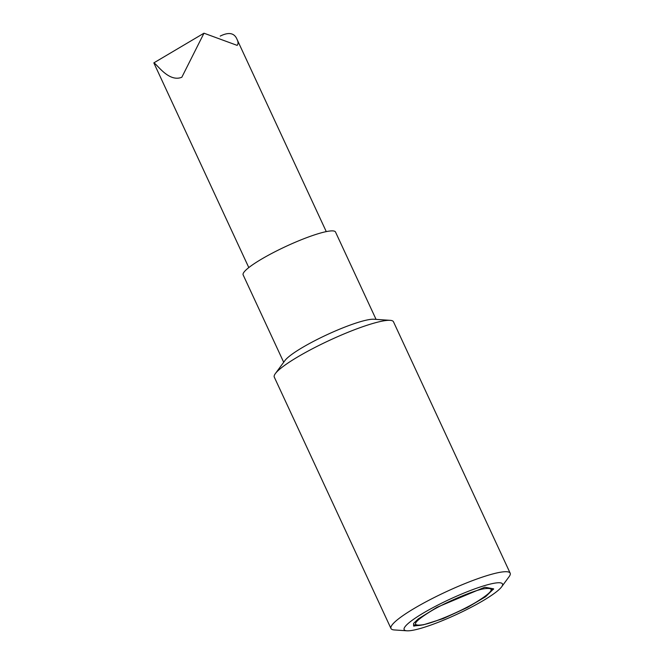 <?xml version="1.0" encoding="UTF-8"?>
<svg xmlns="http://www.w3.org/2000/svg" width="664" height="664" viewBox="0 0 664 664"><rect width="100%" height="100%" fill="white"/><g stroke="black" fill="none" stroke-linecap="round" stroke-linejoin="round"><path stroke-width="1" d="M406.932 630.8L394.325 629.945A65.703 10.093 -24.9 0 1 390.98 628.501A65.703 10.093 -24.9 0 1 414.494 608.265A65.703 10.093 -24.9 0 1 475.241 579.606A65.703 10.093 -24.9 0 1 510.168 573.173A65.703 10.093 -24.9 0 1 509.114 576.659L501.627 586.843A54.207 8.325 -24.9 0 1 483.101 600.663A54.207 8.325 -24.9 0 1 406.932 630.8A54.207 8.325 -24.9 0 1 449.827 599.235A54.207 8.325 -24.9 0 1 501.627 586.843M493.576 589.151A65.703 10.093 -24.9 0 1 491.626 590.387M416.096 625.446A65.703 10.093 -24.9 0 1 413.896 626.135M510.168 573.173L393.478 321.783A65.703 10.093 155.1 0 0 390.133 320.338A65.703 10.093 155.1 0 0 297.804 356.867A65.703 10.093 155.1 0 0 275.344 373.616A65.703 10.093 155.1 0 0 274.282 377.102L390.98 628.501M390.133 320.338L373.923 319.235A50.92 7.819 155.1 0 0 367.233 319.957A50.92 7.819 155.1 0 0 302.369 347.546A50.92 7.819 155.1 0 0 284.964 360.527L275.344 373.616M376.065 319.384L335.511 232.018A50.92 7.819 155.1 0 0 308.445 237.006A50.92 7.819 155.1 0 0 261.367 259.217A50.92 7.819 155.1 0 0 243.14 274.896L283.694 362.262M420.727 625.231L413.614 626.003L413.589 623.438L418.245 618.914L437.036 607.286L484.844 587.208L493.642 588.852L485.6 596.729L467.456 607.435L443.187 618.616L423.134 624.899M483.591 588.844C473.108 590.586 444.631 602.713 430.264 611.561C413.423 622.093 410.991 626.484 422.976 624.749L423.076 624.724C433.559 622.99 462.036 610.863 476.403 602.016C493.252 591.483 495.676 587.092 483.691 588.827L483.591 588.844M220.224 36.097C228.848 31.814 234.467 32.943 237.089 39.483C238.343 41.998 238.359 43.965 237.148 45.376L203.981 33.2L181.836 77.24C168.706 82.651 156.82 63.852 153.832 62.872L248.801 267.575M414.294 624.865L417.673 625.529C419.191 625.554 423.383 625.247 434.854 621.338C452.159 615.453 477.989 602.505 487.559 594.554C491.933 590.686 491.426 590.935 492.339 588.644M237.089 39.483L326.273 231.62M203.972 33.2L153.832 62.872"/></g></svg>
